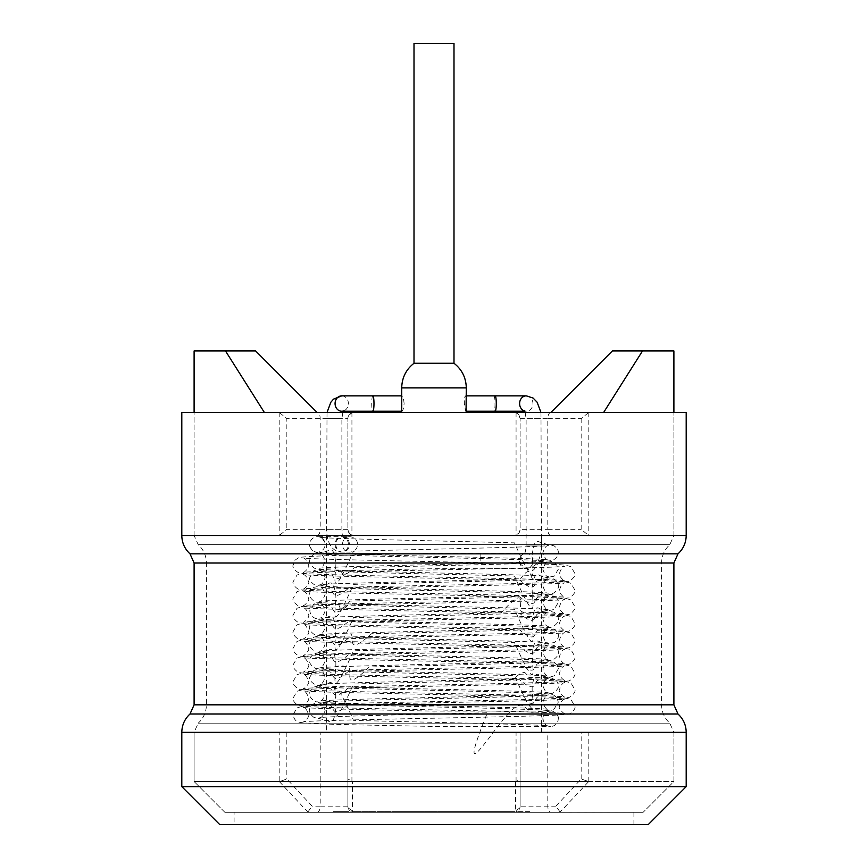 <?xml version="1.0" encoding="UTF-8"?>
<svg xmlns="http://www.w3.org/2000/svg" width="868" height="868" viewBox="0 0 868 868"><rect width="100%" height="100%" fill="white"/><g stroke="black" fill="none" stroke-linecap="round" stroke-linejoin="round"><path stroke-width="0.65" stroke-dasharray="4.34 3.25" d="M434 412.474L466.29 412.474L434 412.474M466.073 409.577L465.519 411.041L464.369 403.522C464.282 398.889 464.673 396.405 465.519 396.068L466.29 397.479M434 561.021L434 553.328L434 561.021M434 718.802L434 711.109L434 718.802M542.88 718.802A7.693 7.693 0 0 1 550.562 711.109A7.693 7.693 0 0 1 558.254 718.802A7.693 7.693 0 0 1 550.562 726.483A7.693 7.693 0 0 1 542.88 718.802C544.41 723.619 546.232 726.039 548.37 726.071C545.321 724.4 416.879 722.165 353.493 720.353C325.619 657.38 338.216 705.315 335.428 710.621C334.386 720.624 331.739 723.923 327.475 720.505L313.825 717.326C310.733 714.831 309.366 712.574 309.746 710.523C308.314 707.594 315.171 701.811 317.102 702.603C328.278 699.825 542.891 697.297 548.37 694.921C546.243 694.953 544.41 697.373 542.88 702.19C544.41 707.008 546.243 709.438 548.37 709.46C542.891 707.084 328.278 704.556 317.102 701.789C315.171 702.57 308.314 696.798 309.746 693.857C309.366 691.818 310.733 689.55 313.825 687.055L327.475 683.886C331.739 680.458 334.386 683.756 335.428 693.76C338.216 699.076 325.619 747.001 353.493 684.038C416.879 682.215 545.321 679.98 548.37 678.309C546.232 678.342 544.41 680.762 542.88 685.579C544.431 690.429 546.265 692.859 548.37 692.848C543.39 690.559 335.525 687.977 318.458 685.373C315.941 686.469 307.901 680.056 309.746 677.279L313.771 670.476C317.33 669.315 323.352 668.49 331.815 667.991C338.184 665.257 343.565 665.138 347.959 667.633C354.133 667.807 340.202 695.431 369.15 666.982C436.354 665.289 545.343 663.228 548.37 661.709C546.265 661.709 544.431 664.129 542.88 668.978C544.41 673.796 546.243 676.215 548.37 676.248C542.891 673.872 328.278 671.333 317.102 668.566C315.171 669.358 308.314 663.575 309.746 660.635C309.366 658.595 310.733 656.327 313.825 653.843L327.475 650.664C331.739 647.246 334.386 650.533 335.428 660.548C338.216 665.854 325.619 713.789 353.493 650.816C416.879 648.993 545.321 646.769 548.37 645.098C546.232 645.13 544.41 647.55 542.88 652.367C544.442 657.217 546.276 659.647 548.37 659.637C542.901 657.271 328.733 654.732 317.2 651.976C315.268 652.79 308.292 646.985 309.746 644.045C309.366 642.016 310.711 639.749 313.793 637.242C317.417 636.016 323.634 635.224 332.455 634.877C339.019 632.371 344.802 632.056 349.826 633.933C356.574 633.705 343.392 658.714 371.613 633.705C439.078 632.012 545.343 629.994 548.37 628.486C546.254 628.497 544.42 630.928 542.88 635.756C544.41 640.584 546.243 643.004 548.37 643.025C542.891 640.649 328.278 638.121 317.102 635.354C315.171 636.135 308.314 630.363 309.746 627.423C309.366 625.383 310.733 623.115 313.825 620.62L327.475 617.452C331.739 614.023 334.386 617.322 335.428 627.325C338.216 632.642 325.619 680.566 353.493 617.604C416.879 615.781 545.321 613.546 548.37 611.886C546.232 611.907 544.41 614.338 542.88 619.155C544.486 624.049 546.308 626.468 548.37 626.425C542.695 624.038 327.214 621.51 316.918 618.71C313.022 618.059 310.625 615.412 309.746 610.779L313.89 603.976L326.346 601.719C329.981 599.94 333.421 599.755 336.654 601.177C340.603 601.274 336.632 617.387 349.978 601.112C411.823 599.245 545.278 596.978 548.37 595.274C546.319 595.22 544.486 597.64 542.88 602.544C544.41 607.361 546.243 609.781 548.37 609.813C542.891 607.437 328.278 604.909 317.102 602.132C315.171 602.924 308.314 597.141 309.746 594.211C309.366 592.16 310.733 589.893 313.825 587.408L327.475 584.229C331.739 580.811 334.386 584.099 335.428 594.113C338.216 599.419 325.619 647.354 353.493 584.381C416.879 582.569 545.321 580.334 548.37 578.663C546.232 578.696 544.41 581.115 542.88 585.933C544.42 590.772 546.254 593.191 548.37 593.202C542.923 590.848 329.58 588.298 317.352 585.564C315.42 586.432 308.249 580.594 309.746 577.643L313.739 570.84C317.211 569.516 321.713 568.876 327.225 568.92L338.39 569.061C342.849 569.061 340.256 581.506 354.09 567.759C417.671 565.947 545.332 563.723 548.37 562.052C546.276 562.041 544.442 564.471 542.88 569.321C544.41 574.149 546.243 576.569 548.37 576.591C542.891 574.225 328.278 571.686 317.102 568.92C315.171 569.701 308.314 563.929 309.746 560.988C309.366 558.949 310.733 556.681 313.825 554.185L327.475 551.017C331.739 547.599 334.386 550.887 335.428 560.891C338.216 566.207 325.619 614.143 353.493 551.169C416.879 549.346 545.321 547.122 548.37 545.451C546.232 545.473 544.41 547.903 542.88 552.721C544.442 557.571 546.265 559.99 548.37 559.99C542.869 557.625 329.091 555.075 317.265 552.341C315.551 553.187 308.379 547.675 309.746 544.41A7.693 7.693 0 0 0 317.438 552.102A7.693 7.693 0 0 0 325.12 544.41A7.693 7.693 0 0 0 317.438 536.728A7.693 7.693 0 0 0 309.746 544.41M404.097 403.555C403.696 399.063 403.012 396.502 402.047 395.862L402.047 411.237C403.012 410.597 403.696 408.036 404.097 403.555M529.708 811.678L497.212 811.678L523.99 811.678L523.99 812.296L497.212 812.296L529.708 812.296M523.057 812.296L519.379 812.296L519.379 811.678L523.057 811.678L523.068 812.296M484.615 812.296L518.304 812.296L518.304 811.678L484.615 811.678M450.611 812.296L483.042 812.296L450.611 812.296M414.785 812.296L403.522 812.296L414.785 812.296L414.785 811.678L421.154 811.678L421.154 812.296M560.131 812.057L555.911 806.144L581.159 778.997L588.699 781.536L560.131 812.057L643.145 812.296L224.855 812.296L550.876 812.296A6.152 3.071 -90 0 1 547.795 806.144L547.795 732.332L194.107 732.332L198.208 723.163L669.792 723.163L198.208 723.163C203.546 718.216 206.28 712.096 206.41 704.827L206.41 563.006L661.59 563.006L206.41 563.006C206.28 555.726 203.546 549.618 198.208 544.659L194.107 535.491L516.069 535.122L518.999 532.876L520.116 529.339L520.116 418.626L520.116 529.339A6.152 6.152 0 0 1 513.964 535.491L673.894 535.491L354.036 535.491L350.509 534.384L348.459 531.943L347.884 529.339L347.884 418.626L347.884 529.339A6.152 6.152 0 0 0 354.036 535.491L194.107 535.491L194.107 412.474L673.894 412.474L516.069 412.842M561.379 812.296L550.876 812.296M416.456 812.296L352.495 812.296L416.456 812.296L416.456 811.678L422.542 811.678L422.542 812.296M426.069 812.296L449.939 812.296L404.369 812.296L404.39 811.678L458.478 811.678M444.275 811.678L451.219 811.678L451.208 812.296L444.275 812.296M449.939 812.296L458.478 812.296M397.479 812.296L428.358 812.296M459.53 812.296L511.057 812.296L502.843 812.296L504.514 812.296L504.536 811.678L502.843 811.678L502.843 812.296L455.895 812.296L459.53 812.296L459.53 811.678L511.057 811.678L511.057 812.296M511.057 811.678L460.93 811.678L460.93 812.296L474.416 812.296L474.416 811.678L455.895 811.678L455.895 812.296M333.366 812.296L348.741 812.296L333.366 812.296M279.811 412.474L279.811 535.122L278.107 535.491M588.265 412.81L581.159 418.626L547.795 418.626A6.152 3.071 -90 0 1 550.876 412.474L264.371 412.474C171.593 412.474 171.593 412.474 264.371 412.474C171.593 412.474 171.593 412.474 264.371 412.474L513.964 412.474A6.152 6.152 0 0 1 520.116 418.626L518.977 415.045L515.972 412.81M278.107 412.474L279.811 412.842M326.357 732.332L541.643 732.332L326.357 732.332L326.357 535.491L541.643 535.491L326.357 535.491M279.811 732.332L673.894 732.332L347.884 732.332L347.884 806.144L347.884 732.332L279.811 732.332L279.811 781.493L194.107 781.536L516.069 781.493L520.116 778.997L520.116 732.332L520.116 806.144L555.911 806.144M547.795 732.332L194.107 732.332L194.107 781.536L673.894 781.536L352.56 781.536L347.884 778.997L347.884 806.144A6.152 6.152 0 0 0 354.036 812.296L352.343 812.057L352.56 781.536M588.699 781.536L194.107 781.536L194.107 732.332M515.657 812.057L520.116 806.144L520.116 778.997L520.116 806.144A6.152 6.152 0 0 1 513.964 812.296L515.657 812.057L515.44 781.536M279.301 781.536L307.869 812.057L306.621 812.296M603.629 412.474L642.504 350.954L612.385 350.954L550.876 412.474L673.894 412.474L194.107 412.474L194.107 535.491L673.894 535.491L194.107 535.491M401.71 412.474L466.29 412.474L401.71 412.474L401.71 409.37M351.931 412.842L354.036 412.474A6.152 6.152 0 0 0 347.884 418.626L349.023 415.045L352.028 412.81M589.893 412.474L588.189 412.842M581.159 418.626L581.159 529.339L588.189 535.122L589.893 535.491M279.811 535.122L286.841 529.339L320.205 529.339L320.205 418.626A6.152 3.071 -90 0 0 317.124 412.474L255.615 350.954L194.107 350.954M264.371 412.474L225.496 350.954M673.894 350.954L642.504 350.954M453.997 43.4L414.003 43.4L453.997 43.4L414.003 43.4L414.003 363.258L453.997 363.258L414.003 363.258L453.997 363.258L453.997 43.4M453.997 363.258C461.95 369.529 466.051 377.732 466.29 387.866L401.71 387.866L466.29 387.866L401.71 387.866L401.71 397.739M401.71 387.866C401.949 377.732 406.05 369.529 414.003 363.258M307.869 812.057L312.089 806.144L286.841 778.997L279.811 781.493M352.343 812.057L347.884 806.144L320.205 806.144L320.205 732.332M279.735 412.81L286.841 418.626L286.841 529.339M422.542 811.678L404.021 811.678L404.021 812.296M404.021 811.678L352.495 811.678L352.495 812.296M352.495 811.678L356.477 811.678L356.477 812.296M356.477 811.678L401.906 811.678L401.906 812.296M401.906 811.678L416.456 811.678M421.154 811.678L409.891 811.678L409.891 812.296M409.891 811.678L403.522 811.678L403.522 812.296M403.522 811.678L414.785 811.678M449.939 811.678L426.069 811.678M397.479 811.678L428.358 811.678M454.311 811.678L476.554 811.678L454.311 811.678M454.311 812.296L476.554 812.296L454.311 812.296M450.611 811.678L483.042 811.678L450.611 811.678M507.639 811.678L507.639 812.296M455.895 811.678L459.53 811.678M477.433 811.678L498.948 811.678L477.433 811.678M477.433 812.296L498.948 812.296L477.433 812.296M491.028 812.296L509.288 812.296L497.234 812.296L497.234 811.678L509.288 811.678L509.288 812.296M502.214 811.678L502.214 812.296M509.288 811.678L491.028 811.678M333.366 811.678L348.741 811.678L333.366 811.678M224.855 812.296L643.145 812.296L224.855 812.296L194.107 781.536L224.855 812.296M234.089 812.296L633.911 812.296L234.089 812.296L234.089 824.6L633.911 824.6L234.089 824.6M648.233 824.6L219.767 824.6M686.197 786.636L181.803 786.636M686.197 412.474L181.803 412.474M349.392 544.41A7.693 6.77 -90 0 0 342.621 536.728A7.693 6.77 -90 0 0 335.851 544.41A7.693 6.77 -90 0 0 342.621 552.102A7.693 6.77 -90 0 0 349.392 544.41M348.394 544.41A7.693 6.662 90 0 0 341.732 536.728A7.693 6.662 90 0 0 335.07 544.41A7.693 6.662 90 0 0 341.732 552.102A7.693 6.662 90 0 0 348.394 544.41M480.123 561.021L480.123 553.328L480.123 561.021M532.93 561.021A7.693 6.662 90 0 0 526.268 553.328A7.693 6.662 90 0 0 519.606 561.021A7.693 6.662 90 0 0 526.268 568.714A7.693 6.662 90 0 0 532.93 561.021M526.268 395.862A7.693 6.662 -90 0 1 532.93 403.555A7.693 6.662 -90 0 1 526.268 411.237A7.693 6.662 -90 0 1 524.467 410.955M540.46 418.626L526.116 418.626L540.46 418.626M540.46 545.95L526.116 545.95L540.46 545.95M340.853 529.339L326.509 529.339L340.853 529.339M340.853 418.626L326.509 418.626L340.853 418.626M341.732 395.862A7.693 6.662 -90 0 1 348.394 403.555A7.693 6.662 -90 0 1 341.732 411.237L343.804 410.575L343.37 411.237M372.849 395.862A7.693 1.118 -90 0 0 371.732 403.555A7.693 1.118 -90 0 0 372.849 411.237M516.069 412.474L516.069 535.122M516.069 781.493L516.069 732.332M588.189 781.493L588.189 732.332M351.931 781.493L351.931 732.332M351.931 412.474L351.931 535.122M588.189 412.474L588.189 535.122M286.841 732.332L286.841 778.997M317.124 812.296A6.152 3.071 -90 0 0 320.205 806.144L312.089 806.144M354.036 412.474A6.152 6.152 0 0 0 347.884 418.626L286.841 418.626M317.124 535.491A6.152 3.071 -90 0 0 320.205 529.339L347.884 529.339A6.152 6.152 0 0 0 354.036 535.491M581.159 778.997L581.159 732.332M520.116 418.626L547.795 418.626L547.795 529.339L520.116 529.339M550.876 535.491A6.152 3.071 -90 0 1 547.795 529.339L581.159 529.339M347.884 806.144A6.152 6.152 0 0 0 354.036 812.296M495.151 395.862A7.693 1.118 -90 0 0 494.022 403.555A7.693 1.118 -90 0 0 495.151 411.237M686.197 732.332L181.803 732.332M677.995 713.995L190.005 713.995M673.894 704.827L194.107 704.827M673.894 563.006L194.107 563.006M663.369 553.838L204.631 553.838M686.197 535.491L181.803 535.491M198.208 544.659L669.792 544.659L198.208 544.659M206.41 704.827L661.59 704.827L206.41 704.827M525.162 412.474L526.116 418.626L526.116 545.95C525.65 550.865 525.01 553.545 524.196 553.99L526.268 553.328L434 553.328C364.126 554.956 305.037 555.455 298.342 557.82L294.838 560.327L293.134 565.176C291.485 567.509 298.342 573.911 300.686 573.119C313.131 575.755 559.1 578.468 564.949 580.725C564.091 581.582 557.701 574.855 559.48 573.477C560.88 568.811 562.703 566.403 564.949 566.229C561.694 567.802 422.944 569.94 348.307 571.806C329.851 587.593 334.896 571.73 328.885 572.099L313.793 572.837C306.404 572.869 300.805 573.607 296.997 575.072L293.134 581.734C291.648 584.359 298.266 590.403 300.404 589.676C311.623 592.367 558.84 595.047 564.949 597.336C564.2 598.226 557.733 591.629 559.48 590.088C560.88 585.423 562.703 583.003 564.949 582.829C561.694 584.414 422.944 586.551 348.307 588.417C329.851 604.204 334.896 588.341 328.885 588.71L313.793 589.448C306.404 589.47 300.805 590.218 296.997 591.672L293.134 598.334C291.648 600.971 298.266 607.003 300.404 606.287C311.623 608.978 558.84 611.658 564.949 613.947C564.2 614.826 557.733 608.229 559.48 606.699C560.88 602.034 562.703 599.614 564.949 599.441C561.694 601.025 422.944 603.162 348.307 605.029C329.851 620.804 334.896 604.953 328.885 605.321L313.793 606.048C306.404 606.081 300.805 606.83 296.997 608.284L293.134 614.945C291.648 617.582 298.266 623.615 300.404 622.899C311.623 625.589 558.84 628.258 564.949 630.559C564.2 631.437 557.733 624.841 559.48 623.3C560.88 618.634 562.703 616.226 564.949 616.052C561.694 617.636 422.944 619.763 348.307 621.629C329.851 637.416 334.896 621.564 328.885 621.933L313.793 622.66C306.404 622.692 300.805 623.43 296.997 624.895L293.134 631.557C291.648 634.193 298.266 640.226 300.404 639.499C311.623 642.201 558.84 644.87 564.949 647.159C564.2 648.049 557.733 641.452 559.48 639.911C560.88 635.246 562.703 632.826 564.949 632.663C561.694 634.237 422.944 636.374 348.307 638.24C329.851 654.027 334.896 638.164 328.885 638.533L313.793 639.271C306.404 639.304 300.805 640.041 296.997 641.495L293.134 648.157C291.648 650.794 298.266 656.826 300.404 656.11C311.623 658.801 558.84 661.481 564.949 663.77C564.2 664.649 557.733 658.053 559.48 656.523C560.88 651.857 562.703 649.438 564.949 649.264C561.694 650.848 422.944 652.986 348.307 654.852C329.851 670.628 334.896 654.776 328.885 655.145L313.793 655.872C306.404 655.904 300.805 656.653 296.997 658.107L293.134 664.769C291.648 667.405 298.266 673.438 300.404 672.722C311.623 675.413 558.84 678.092 564.949 680.382C564.2 681.261 557.733 674.664 559.48 673.123C560.88 668.468 562.703 666.049 564.949 665.875C561.694 667.459 422.944 669.586 348.307 671.452C329.851 687.239 334.896 671.387 328.885 671.756L313.793 672.483C306.404 672.516 300.805 673.264 296.997 674.718L293.134 681.38C291.648 684.017 298.266 690.049 300.404 689.322C311.623 692.024 558.84 694.693 564.949 696.982C564.2 697.872 557.733 691.275 559.48 689.735C560.88 685.069 562.703 682.66 564.949 682.487C561.694 684.06 422.944 686.197 348.307 688.064C329.851 703.85 334.896 687.988 328.885 688.357L313.793 689.094C306.404 689.127 300.805 689.865 296.997 691.319L293.134 697.991C291.648 700.617 298.266 706.66 300.404 705.934C311.623 708.624 558.84 711.304 564.949 713.594C564.2 714.472 557.733 707.876 559.48 706.346C560.88 701.68 562.703 699.261 564.949 699.087C561.694 700.671 422.944 702.809 348.307 704.675C329.851 720.462 334.896 704.599 328.885 704.968L313.793 705.695C306.404 705.727 300.805 706.476 296.997 707.93L293.134 714.592C293.785 718.639 295.489 721.102 298.234 721.959C304.907 724.379 363.996 724.889 434 726.483L550.562 726.483M540.981 412.474L541.491 545.95C541.003 554.012 539.549 559.469 537.151 562.334C536.522 564.938 532.887 567.064 526.268 568.714L434 568.714C368.64 569.896 306.1 571.48 303.051 572.424C303.778 573.314 310.267 566.739 308.52 565.176C307.12 560.511 305.297 558.091 303.051 557.918C306.306 559.502 445.056 561.639 519.693 563.506C538.149 579.292 533.104 563.43 539.115 563.799L554.207 564.525C561.596 564.558 567.195 565.307 571.003 566.761L574.866 573.423C576.352 576.059 569.734 582.092 567.596 581.376C556.377 584.066 309.16 586.746 303.051 589.036C303.8 589.914 310.267 583.318 308.52 581.777C307.12 577.122 305.297 574.703 303.051 574.529C306.306 576.113 445.056 578.24 519.693 580.106C538.149 595.893 533.104 580.041 539.115 580.41L554.207 581.137C561.596 581.169 567.195 581.918 571.003 583.372L574.866 590.034C576.352 592.67 569.734 598.703 567.596 597.976C556.377 600.678 309.16 603.347 303.051 605.647C303.8 606.526 310.267 599.929 308.52 598.388C307.12 593.723 305.297 591.314 303.051 591.141C306.306 592.714 445.056 594.851 519.693 596.717C538.149 612.504 533.104 596.641 539.115 597.01L554.207 597.748C561.596 597.781 567.195 598.519 571.003 599.983L574.866 606.645C576.352 609.282 569.734 615.314 567.596 614.587C556.377 617.289 309.16 619.958 303.051 622.247C303.8 623.137 310.267 616.54 308.52 615C307.12 610.334 305.297 607.915 303.051 607.752C306.306 609.325 445.056 611.463 519.693 613.329C538.149 629.116 533.104 613.253 539.115 613.622L554.207 614.36C561.596 614.392 567.195 615.13 571.003 616.584L574.866 623.246C576.352 625.882 569.734 631.915 567.596 631.199C556.377 633.89 309.16 636.57 303.051 638.859C303.8 639.738 310.267 633.141 308.52 631.611C307.12 626.946 305.297 624.526 303.051 624.352C306.306 625.936 445.056 628.074 519.693 629.94C538.149 645.716 533.104 629.864 539.115 630.233L554.207 630.96C561.596 630.993 567.195 631.741 571.003 633.195L574.866 639.857C576.352 642.494 569.734 648.526 567.596 647.81C556.377 650.501 309.16 653.181 303.051 655.47C303.8 656.349 310.267 649.752 308.52 648.212C307.12 643.557 305.297 641.137 303.051 640.964C306.306 642.548 445.056 644.674 519.693 646.541C538.149 662.327 533.104 646.476 539.115 646.844L554.207 647.571C561.596 647.604 567.195 648.342 571.003 649.806L574.866 656.468C576.352 659.105 569.734 665.138 567.596 664.411C556.377 667.112 309.16 669.781 303.051 672.071C303.8 672.96 310.267 666.364 308.52 664.823C307.12 660.157 305.297 657.738 303.051 657.575C306.306 659.148 445.056 661.286 519.693 663.152C538.149 678.939 533.104 663.076 539.115 663.445L554.207 664.183C561.596 664.215 567.195 664.953 571.003 666.407L574.866 673.069C576.352 675.705 569.734 681.749 567.596 681.022C556.377 683.713 309.16 686.393 303.051 688.682C303.8 689.561 310.267 682.964 308.52 681.434C307.12 676.769 305.297 674.349 303.051 674.176C306.306 675.76 445.056 677.897 519.693 679.763C538.149 695.539 533.104 679.687 539.115 680.056L554.207 680.783C561.596 680.816 567.195 681.564 571.003 683.018L574.866 689.68C576.352 692.317 569.734 698.349 567.596 697.633C556.377 700.324 309.16 703.004 303.051 705.293C303.8 706.172 310.267 699.575 308.52 698.035C307.12 693.38 305.297 690.961 303.051 690.787C306.306 692.371 445.056 694.498 519.693 696.364C538.149 712.151 533.104 696.299 539.115 696.668L554.207 697.395C561.596 697.427 567.195 698.176 571.003 699.63L574.866 706.292C576.352 708.928 569.734 714.961 567.596 714.234C556.377 716.935 309.16 719.605 303.051 721.905C303.8 722.784 310.267 716.187 308.52 714.646C307.12 709.981 305.297 707.572 303.051 707.398C306.122 708.331 368.575 709.926 434 711.109L550.562 711.109M558.254 718.802C559.621 715.536 552.449 710.024 550.735 710.87C538.909 708.136 325.131 705.586 319.63 703.232C321.735 703.221 323.558 705.641 325.12 710.491C323.58 715.33 321.746 717.749 319.63 717.76C322.646 716.317 419.602 714.418 487.393 712.769C462.503 774.571 478.235 751.319 488.076 739.362C500.087 722.849 509.06 712.216 514.995 707.453C525.715 700.411 526.681 712.997 532.572 712.27C543.162 711.315 550.345 710.241 554.12 709.058L558.254 702.255C557.365 697.612 554.967 694.964 551.061 694.324C540.645 691.525 325.294 689.008 319.63 686.621C321.692 686.566 323.514 688.986 325.12 693.89C323.59 698.707 321.757 701.127 319.63 701.16C325.109 698.783 539.722 696.255 550.898 693.478C552.829 694.27 559.686 688.487 558.254 685.557C558.634 683.507 557.267 681.239 554.175 678.754L540.525 675.575C536.261 672.158 533.614 675.445 532.572 685.46C529.784 690.765 542.381 738.701 514.507 675.727C451.121 673.904 322.679 671.68 319.63 670.009C321.768 670.042 323.59 672.461 325.12 677.279C323.547 682.139 321.724 684.559 319.63 684.548C322.679 682.888 450.644 680.653 514.138 678.841C527.798 665.181 525.303 677.55 529.74 677.539L540.84 677.68C546.319 677.724 550.789 677.083 554.261 675.76L558.254 668.957C559.751 666.006 552.569 660.168 550.627 661.036C538.344 658.313 325.066 655.752 319.63 653.398C321.746 653.42 323.58 655.839 325.12 660.667C323.59 665.496 321.757 667.915 319.63 667.937C325.109 665.561 539.722 663.033 550.898 660.266C552.829 661.047 559.686 655.275 558.254 652.335C558.634 650.295 557.267 648.027 554.175 645.532L540.525 642.363C536.261 638.946 533.614 642.233 532.572 652.237C529.784 657.553 542.381 705.478 514.507 642.515C451.121 640.692 322.679 638.457 319.63 636.797C321.768 636.819 323.59 639.249 325.12 644.067C323.59 648.884 321.757 651.304 319.63 651.336C322.798 649.524 468.59 647.202 525.845 645.217C530.576 648.7 541.816 642.005 544.203 644.143L554.185 642.58C557.278 640.085 558.634 637.817 558.254 635.777C560.077 633.011 552.167 626.631 549.791 627.694C533.777 625.068 324.632 622.497 319.63 620.186C321.692 620.143 323.525 622.562 325.12 627.455C323.59 632.273 321.757 634.692 319.63 634.725C325.109 632.349 539.722 629.821 550.898 627.043C552.829 627.835 559.686 622.052 558.254 619.123C558.634 617.083 557.267 614.815 554.175 612.32L540.525 609.152C536.261 605.723 533.614 609.021 532.572 619.025C529.784 624.331 542.381 672.266 514.507 609.303C451.121 607.481 322.679 605.246 319.63 603.575C321.768 603.607 323.59 606.027 325.12 610.844C323.558 615.705 321.724 618.125 319.63 618.114C322.657 616.573 434.315 614.49 501.183 612.775C530.782 580.171 516.276 610.888 521.885 611.528C525.661 614.804 530.63 614.945 536.793 611.962C544.92 611.3 550.746 610.421 554.261 609.325L558.254 602.522C559.751 599.571 552.58 593.745 550.637 594.602C538.366 591.878 325.077 589.329 319.63 586.974C321.746 586.985 323.58 589.405 325.12 594.244C323.59 599.061 321.757 601.481 319.63 601.502C325.109 599.137 539.722 596.598 550.898 593.831C552.829 594.613 559.686 588.84 558.254 585.9C558.634 583.86 557.267 581.593 554.175 579.097L540.525 575.929C536.261 572.511 533.614 575.799 532.572 585.802C529.784 591.119 542.381 639.054 514.507 576.081C451.121 574.258 322.679 572.034 319.63 570.363C321.768 570.385 323.59 572.815 325.12 577.632C323.645 582.385 321.822 584.815 319.63 584.902C322.744 583.166 459.812 580.876 520.442 578.989C532.258 562.616 529.404 578.24 533.006 578.511C536.001 580.106 539.126 580.074 542.381 578.403L554.131 576.189L558.254 569.386C557.354 564.732 554.945 562.084 551.028 561.455C540.438 558.666 325.25 556.128 319.63 553.751C321.702 553.719 323.536 556.138 325.12 561.021C323.59 565.838 321.757 568.269 319.63 568.29C325.109 565.914 539.722 563.386 550.898 560.62C552.829 561.401 559.686 555.629 558.254 552.688C558.634 550.648 557.267 548.381 554.175 545.885L540.525 542.717C536.261 539.288 533.614 542.587 532.572 552.591C529.784 557.907 542.381 605.831 514.507 542.869C451.121 541.046 322.679 538.811 319.63 537.14C321.768 537.173 323.59 539.592 325.12 544.41M317.438 552.102L349.978 552.102C354.643 551.647 357.204 549.086 357.659 544.41C357.204 539.744 354.643 537.183 349.978 536.728L317.438 536.728M342.838 412.474L341.884 418.626L341.884 529.339C342.903 535.925 343.533 538.605 343.804 537.39L341.732 536.728L349.978 536.728C340.05 536.25 340.05 552.58 349.978 552.102L341.732 552.102C332.205 551.527 327.127 543.932 326.509 529.339L327.019 412.474M524.63 411.237L526.268 411.237L524.196 410.575M673.894 732.332L673.894 781.536L643.145 812.296L673.894 781.536L673.894 732.332L669.792 723.163C664.454 718.216 661.72 712.096 661.59 704.827L661.59 563.006C661.72 555.726 664.454 549.618 669.792 544.659L673.894 535.491L673.894 412.474L673.894 535.491M541.643 732.332L541.643 535.491M465.606 395.862L466.29 395.862L466.29 411.237L465.606 411.237M458.499 812.296L458.499 811.678M397.631 812.296L397.631 811.678M476.489 811.678L476.489 812.296M444.687 811.678L444.687 812.296M438.329 811.678L438.329 812.296M483.053 811.678L483.053 812.296M499.48 811.678L499.48 812.296M467.624 811.678L467.624 812.296M529.73 812.296L529.73 811.678M484.669 812.296L484.669 811.678M491.125 812.296L491.125 811.678M317.992 811.678L317.992 812.296M348.741 811.678L348.741 812.296M633.911 824.6L633.911 812.296"/><path stroke-width="1.3" d="M466.29 409.577L466.29 412.474L466.29 411.237L495.151 411.237A7.693 1.118 -90 0 0 496.268 403.555A7.693 1.118 -90 0 0 495.151 395.862L466.29 395.862L466.29 387.866C466.051 377.732 461.95 369.529 453.997 363.258L414.003 363.258C406.05 369.529 401.949 377.732 401.71 387.866L466.29 387.866L466.073 409.577M317.124 412.474L255.615 350.954L225.496 350.954L264.371 412.474M194.107 412.474L194.107 350.954L225.496 350.954M603.629 412.474L642.504 350.954L673.894 350.954L673.894 412.474M550.876 412.474L612.385 350.954L642.504 350.954M414.003 363.258L414.003 43.4L453.997 43.4L453.997 363.258M686.197 786.636L181.803 786.636L219.767 824.6L648.233 824.6L686.197 786.636L686.197 732.332L181.803 732.332C181.933 725.051 184.667 718.943 190.005 713.995L677.995 713.995C683.333 718.943 686.067 725.051 686.197 732.332M181.803 786.636L181.803 732.332M204.631 553.838L190.005 553.838L194.107 563.006L194.107 704.827L190.005 713.995M194.107 563.006L673.894 563.006L677.995 553.838L190.005 553.838C184.667 548.88 181.933 542.771 181.803 535.491L181.803 412.474L686.197 412.474L686.197 535.491C686.067 542.771 683.333 548.88 677.995 553.838L663.369 553.838M524.467 410.955A7.693 6.662 -90 0 1 519.672 402.502A7.693 6.662 -90 0 1 526.268 395.862L533.071 398.032L537.129 402.22L540.981 412.474M401.71 395.862L372.849 395.862A7.693 1.118 -90 0 1 373.978 403.555A7.693 1.118 -90 0 1 372.849 411.237L341.732 411.237A7.693 6.662 -90 0 1 335.07 403.555A7.693 6.662 -90 0 1 341.732 395.862L333.529 399.139L330.849 402.242L327.019 412.474M194.107 704.827L673.894 704.827L677.995 713.995M181.803 535.491L686.197 535.491M401.71 387.866L401.71 412.474M524.196 410.575L525.162 412.474M342.838 412.474L343.37 411.237M372.849 411.237L401.71 411.237M372.849 395.862L341.732 395.862M495.151 411.237L524.63 411.237M495.151 395.862L526.268 395.862M673.894 704.827L673.894 563.006"/></g></svg>
